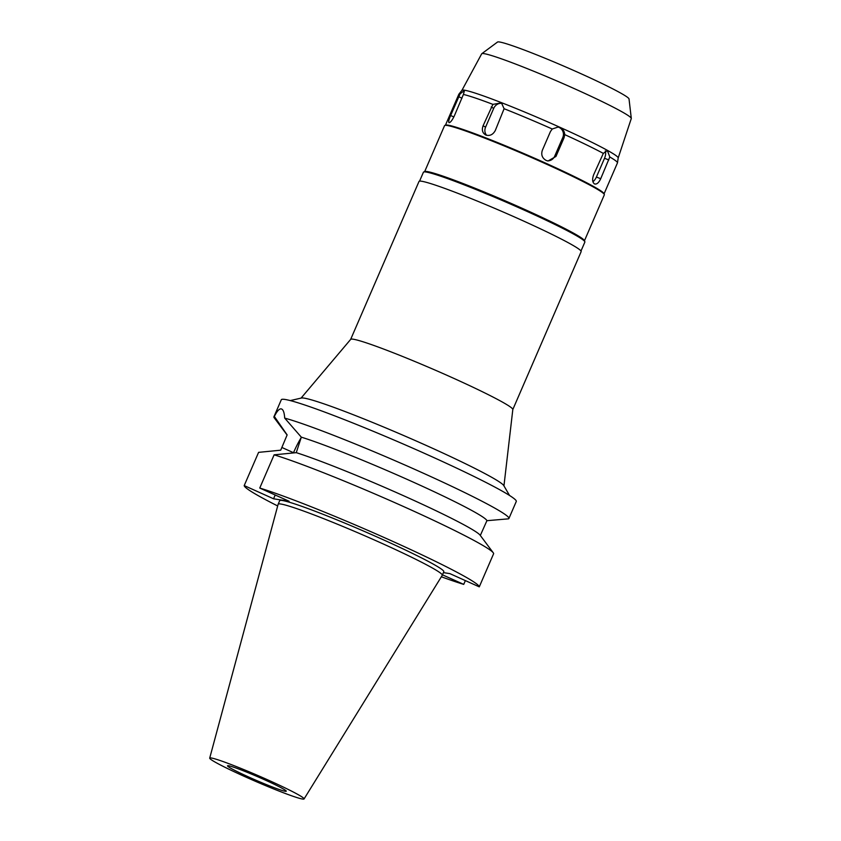 <?xml version="1.0" encoding="UTF-8"?>
<svg xmlns="http://www.w3.org/2000/svg" width="841" height="841" viewBox="0 0 841 841"><rect width="100%" height="100%" fill="white"/><g stroke="black" fill="none" stroke-linecap="round" stroke-linejoin="round"><path stroke-width="1.26" d="M264.452 779.712A32.011 1.955 -156.6 0 0 227.522 765.794A32.011 1.955 -156.6 0 0 249.335 777.305A32.011 1.955 -156.6 0 0 286.266 791.213A32.011 1.955 -156.6 0 0 264.452 779.712M481.788 53.708A81.503 4.972 -156.6 0 1 575.728 89.272A81.503 4.972 23.4 0 1 631.297 118.402L629.026 98.954A71.695 4.373 -156.6 0 0 580.153 73.335A71.695 4.373 -156.6 0 0 497.515 42.05L481.788 53.708A81.503 4.972 -156.6 0 0 481.683 53.824L461.93 90.344M631.297 118.402A81.503 4.972 23.4 0 1 631.286 118.56L618.188 157.961L617.473 162.818A86.413 5.277 -156.6 0 0 609.799 156.983L607.381 150.55L603.323 153.388A86.413 5.277 -156.6 0 0 564.742 134.623C564.469 131.322 562.913 128.967 560.095 127.559L558.266 127.002L552.243 128.999A86.413 5.277 -156.6 0 0 504.095 108.72L501.446 102.886L492.91 104.368A86.413 5.277 -156.6 0 0 463.402 94.455L464.505 90.376L460.069 93.919A86.413 5.277 -156.6 0 0 458.881 94.181A86.413 5.277 -156.6 0 0 458.839 94.255L445.446 125.193M458.881 94.181L461.951 90.313A85.13 5.193 -156.6 0 1 560.148 127.401A85.13 5.193 23.4 0 1 618.188 157.929M552.243 128.999L550.445 131.553L542.329 150.318C540.91 154.776 542.193 158.15 546.177 160.442L548.017 160.988L555.954 156.458L564.08 137.693L564.742 134.623M557.73 126.938A7.685 7.453 -81 0 1 562.797 137.493L554.671 156.247A7.685 7.453 -81 0 1 547.333 160.841M604.069 193.829L617.452 162.902A86.413 5.277 -156.6 0 0 617.473 162.818M603.323 153.388L593.641 174.781C592.096 179.207 592.348 182.234 594.408 183.885C596.637 184.631 598.739 182.907 600.716 178.713L609.799 156.983M444.826 125.435L445.667 125.109A86.413 5.277 23.4 0 1 545.115 162.902A86.413 5.277 23.4 0 1 603.985 193.619L604.311 194.45A87.054 5.319 -156.6 0 0 545.01 163.511A87.054 5.319 -156.6 0 0 444.826 125.435A87.054 5.319 -156.6 0 0 444.542 125.666L424.663 171.606M492.91 104.368L483.091 125.761C481.546 130.145 482.513 133.256 485.993 135.086C489.925 136.147 493.026 134.613 495.296 130.513L504.095 108.72M485.404 134.823L485.993 135.086M460.069 93.919L450.629 115.501C448.789 119.748 448.274 122.134 449.094 122.691C450.482 122.492 452.195 120.295 454.256 116.079L463.402 94.455M584.453 240.757L604.332 194.818A87.054 5.319 -156.6 0 0 604.311 194.45M423.706 171.984L424.884 171.522A87.054 5.319 23.4 0 1 525.068 209.598A87.054 5.319 23.4 0 1 584.369 240.547L584.842 241.714A87.948 5.372 -156.6 0 0 524.921 210.45A87.948 5.372 -156.6 0 0 423.706 171.984A87.948 5.372 -156.6 0 0 423.422 172.226L419.564 181.141M580.994 251.007L584.863 242.082A87.948 5.372 -156.6 0 0 584.842 241.714M512.81 409.546L581.152 251.617A88.337 5.393 -156.6 0 0 520.947 219.848A88.337 5.393 -156.6 0 0 419.007 181.456L350.665 339.375M301.078 398.098L350.708 339.344A88.337 5.393 23.4 0 1 452.595 377.819A88.337 5.393 23.4 0 1 512.821 409.493L503.948 485.898M290.271 400.589L301.425 398.024A110.613 6.749 -156.6 0 1 428.511 446.466A110.613 6.749 23.4 0 1 503.77 485.583L509.541 495.475M273.556 498.787L289.104 501.257L259.753 488.053A128.021 7.811 23.4 0 1 391.99 541.026A128.021 7.811 23.4 0 1 479.275 586.86L493.646 553.641A128.021 7.811 -156.6 0 0 493.278 552.8L480.095 535.17A108.815 6.644 23.4 0 0 406.224 496.926A108.815 6.644 23.4 0 0 296.263 452.658L301.32 437.162L284.689 418.103A128.021 7.811 23.4 0 1 421.667 472.453A128.021 7.811 23.4 0 1 508.91 518.487L516.279 501.457A128.021 7.811 -156.6 0 0 429.036 455.412A128.021 7.811 -156.6 0 0 281.293 399.769L273.924 416.8A128.021 7.811 23.4 0 1 274.345 416.453L287.138 434.913L280.715 450.187L258.586 452.363L244.205 485.583L273.556 498.787L275.196 495.002M287.096 435.018L274.25 417.851A128.021 7.811 23.4 0 1 273.924 416.8M284.689 418.103C284.332 412.353 283.154 409.283 281.157 408.873C279.254 408.663 276.983 411.186 274.345 416.453M293.404 452.931L293.498 452.7A32.904 7.611 114.2 0 1 301.267 437.457M508.91 518.487A128.021 7.811 23.4 0 1 508.49 518.834L486.907 520.695A108.815 6.644 -156.6 0 0 412.731 481.882A108.815 6.644 -156.6 0 0 301.32 437.162M486.907 520.695L480.316 535.465M479.275 586.86L449.924 573.646L443.428 572.616M442.471 574.823L463.727 584.39A128.021 7.811 23.4 0 1 441.346 576.779M277.677 505.956A128.021 7.811 23.4 0 1 244.205 485.583M442.282 575.255L443.806 571.733A89.419 5.456 -156.6 0 0 382.865 539.575A89.419 5.456 -156.6 0 0 279.675 500.71L278.15 504.222A89.419 5.456 23.4 0 1 381.341 543.097A89.419 5.456 23.4 0 1 442.282 575.255A89.419 5.456 23.4 0 1 442.261 575.297L304.064 798.95A51.417 3.143 23.4 0 1 244.742 776.579A51.417 3.143 23.4 0 1 209.703 758.119A51.417 3.143 23.4 0 1 269.036 780.437A51.417 3.143 23.4 0 1 304.064 798.95M296.263 452.658L274.124 454.834A128.021 7.811 -156.6 0 1 406.361 507.806A128.021 7.811 -156.6 0 1 493.278 552.8M259.753 488.053L274.124 454.834M463.727 584.39L465.367 580.605M209.703 758.119L278.129 504.274A89.419 5.456 23.4 0 1 278.15 504.222M486.729 135.317A7.685 6.528 119.1 0 1 485.583 127.149L493.699 108.384A7.685 6.528 119.1 0 1 502.413 103.58M605.289 150.875A7.685 4.016 -68.8 0 1 604.532 158.276L596.406 177.041A7.685 4.016 -68.8 0 1 592.894 181.667M564.08 137.693L562.797 137.493M554.671 156.247L555.954 156.458M293.498 452.7L281.893 447.475M461.993 98.197L458.755 96.736M450.629 115.501L453.856 116.952M493.699 108.384L491.207 107.007M483.091 125.761L485.583 127.149M608.831 159.948L604.532 158.276M596.406 177.041L600.716 178.713"/></g></svg>

